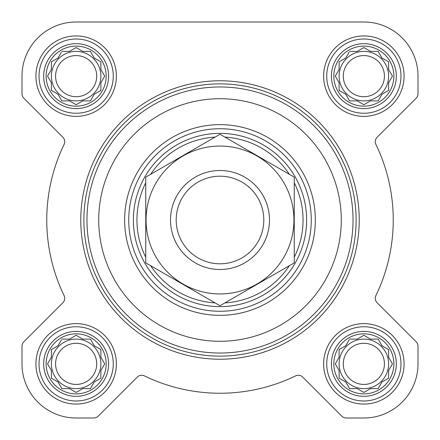 <?xml version="1.0" encoding="UTF-8"?>
<svg xmlns="http://www.w3.org/2000/svg" width="440" height="440" viewBox="0 0 440 440"><rect width="100%" height="100%" fill="white"/><g stroke="black" fill="none" stroke-linecap="round" stroke-linejoin="round"><path stroke-width="0.66" d="M349.569 339.108L357.225 339.108L363.858 335.28L370.491 339.108L378.147 339.108L381.975 345.741L388.608 349.569L388.608 357.225L392.436 363.858L388.608 370.491L388.608 378.147L381.975 381.975L378.147 388.608L370.491 388.608L363.858 392.436L357.225 388.608L349.569 388.608L345.741 381.975L339.108 378.147L339.108 370.491L335.28 363.858L339.108 357.225L339.108 349.569L345.741 345.741L349.063 339.988M333.85 363.858A30.008 30.008 0 0 1 378.862 337.87A30.008 30.008 0 0 1 378.862 389.851A30.008 30.008 0 0 1 333.85 363.858M61.853 339.108L69.509 339.108L76.142 335.28L82.775 339.108L90.431 339.108L94.259 345.741L100.892 349.569L100.892 357.225L104.72 363.858L100.892 370.491L100.892 378.147L94.259 381.975L90.431 388.608L82.775 388.608L76.142 392.436L69.509 388.608L61.853 388.608L58.025 381.975L51.392 378.147L51.392 370.491L47.564 363.858L51.392 357.225L51.392 349.569L58.025 345.741L61.342 339.988M46.134 363.858A30.008 30.008 0 0 1 91.146 337.87A30.008 30.008 0 0 1 91.146 389.851A30.008 30.008 0 0 1 46.134 363.858M61.853 51.392L69.509 51.392L76.142 47.564L82.775 51.392L90.431 51.392L94.259 58.025L100.892 61.853L100.892 69.509L104.72 76.142L100.892 82.775L100.892 90.431L94.259 94.259L90.431 100.892L82.775 100.892L76.142 104.72L69.509 100.892L61.853 100.892L58.025 94.259L51.392 90.431L51.392 82.775L47.564 76.142L51.392 69.509L51.392 61.853L58.025 58.025L61.342 52.272M46.134 76.142A30.008 30.008 0 0 1 91.146 50.149A30.008 30.008 0 0 1 91.146 102.13A30.008 30.008 0 0 1 46.134 76.142M349.569 51.392L357.225 51.392L363.858 47.564L370.491 51.392L378.147 51.392L381.975 58.025L388.608 61.853L388.608 69.509L392.436 76.142L388.608 82.775L388.608 90.431L381.975 94.259L378.147 100.892L370.491 100.892L363.858 104.72L357.225 100.892L349.569 100.892L345.741 94.259L339.108 90.431L339.108 82.775L335.28 76.142L339.108 69.509L339.108 61.853L345.741 58.025L349.063 52.272M333.85 76.142A30.008 30.008 0 0 1 378.862 50.149A30.008 30.008 0 0 1 378.862 102.13A30.008 30.008 0 0 1 333.85 76.142M22 76.142L22 93.814A6.188 6.188 0 0 0 23.815 98.192L62.931 137.308A6.188 6.188 0 0 1 64.125 144.386A173.25 173.25 0 0 0 64.125 295.614A6.188 6.188 0 0 1 62.931 302.693L23.815 341.809A6.188 6.188 0 0 0 22 346.187L22 363.858A54.142 54.142 0 0 0 76.142 418L93.814 418A6.188 6.188 0 0 0 98.192 416.185L137.308 377.069A6.188 6.188 0 0 1 144.386 375.875A173.25 173.25 0 0 0 295.614 375.875A6.188 6.188 0 0 1 302.693 377.069L341.809 416.185A6.188 6.188 0 0 0 346.187 418L363.858 418A54.142 54.142 0 0 0 418 363.858L418 346.187A6.188 6.188 0 0 0 416.185 341.809L377.069 302.693A6.188 6.188 0 0 1 375.875 295.614A173.25 173.25 0 0 0 375.875 144.386A6.188 6.188 0 0 1 377.069 137.308L416.185 98.192A6.188 6.188 0 0 0 418 93.814L418 76.142A54.142 54.142 0 0 0 363.858 22L76.142 22A54.142 54.142 0 0 0 22 76.142L22 93.814M35.921 76.142A40.216 40.216 0 0 1 96.25 41.311A40.216 40.216 0 0 1 96.25 110.974A40.216 40.216 0 0 1 35.921 76.142M35.921 363.858A40.216 40.216 0 0 1 96.25 329.027A40.216 40.216 0 0 1 96.25 398.69A40.216 40.216 0 0 1 35.921 363.858M323.642 363.858A40.216 40.216 0 0 1 383.966 329.027A40.216 40.216 0 0 1 383.966 398.69A40.216 40.216 0 0 1 323.642 363.858M323.642 76.142A40.216 40.216 0 0 1 383.966 41.311A40.216 40.216 0 0 1 383.966 110.974A40.216 40.216 0 0 1 323.642 76.142M363.858 22L76.142 22M418 93.814L418 76.142M375.875 144.386A6.188 6.188 0 0 1 377.069 137.308L416.185 98.192M375.875 295.614A6.188 6.188 0 0 0 377.069 302.693M418 363.858L418 346.187M346.187 418L363.858 418M302.693 377.069L341.809 416.185M144.386 375.875A6.188 6.188 0 0 0 137.308 377.069M76.142 418L93.814 418M22 346.187L22 363.858M62.931 302.693L23.815 341.809M64.125 144.386A6.188 6.188 0 0 0 62.931 137.308M128.733 220A91.267 91.267 0 0 1 265.634 140.96A91.267 91.267 0 0 1 265.634 299.041A91.267 91.267 0 0 1 128.733 220M98.725 220A121.275 121.275 0 0 1 280.638 114.972A121.275 121.275 0 0 1 280.638 325.028A121.275 121.275 0 0 1 98.725 220M86.966 220A133.029 133.029 0 0 1 286.517 104.792A133.029 133.029 0 0 1 286.517 335.209A133.029 133.029 0 0 1 86.966 220M83.875 220A136.125 136.125 0 0 1 288.062 102.113A136.125 136.125 0 0 1 288.062 337.887A136.125 136.125 0 0 1 83.875 220M80.784 220A139.216 139.216 0 0 1 289.608 99.434A139.216 139.216 0 0 1 289.608 340.566A139.216 139.216 0 0 1 80.784 220M331.408 76.142A32.45 32.45 0 0 1 380.083 48.037A32.45 32.45 0 0 1 380.083 104.247A32.45 32.45 0 0 1 331.408 76.142M326.733 76.142A37.125 37.125 0 0 1 382.421 43.989A37.125 37.125 0 0 1 382.421 108.29A37.125 37.125 0 0 1 326.733 76.142M43.687 76.142A32.45 32.45 0 0 1 92.367 48.037A32.45 32.45 0 0 1 92.367 104.247A32.45 32.45 0 0 1 43.687 76.142M39.017 76.142A37.125 37.125 0 0 1 94.705 43.989A37.125 37.125 0 0 1 94.705 108.29A37.125 37.125 0 0 1 39.017 76.142M43.687 363.858A32.45 32.45 0 0 1 92.367 335.753A32.45 32.45 0 0 1 92.367 391.963A32.45 32.45 0 0 1 43.687 363.858M39.017 363.858A37.125 37.125 0 0 1 94.705 331.711A37.125 37.125 0 0 1 94.705 396.011A37.125 37.125 0 0 1 39.017 363.858M331.408 363.858A32.45 32.45 0 0 1 380.083 335.753A32.45 32.45 0 0 1 380.083 391.963A32.45 32.45 0 0 1 331.408 363.858M326.733 363.858A37.125 37.125 0 0 1 382.421 331.711A37.125 37.125 0 0 1 382.421 396.011A37.125 37.125 0 0 1 326.733 363.858M339.108 61.853L339.108 69.509L338.602 70.389M338.602 81.895L339.108 82.775M339.108 90.431L339.988 90.937M349.063 100.012L349.569 100.892L357.225 100.892L358.105 101.398M369.611 101.398L370.491 100.892M378.147 100.892L378.659 100.012M387.728 90.937L388.608 90.431L388.608 82.775M391.93 77.022L392.436 76.142M389.114 70.389L388.608 69.509M388.608 61.853L387.728 61.342M378.659 52.272L378.147 51.392L370.491 51.392L369.611 50.886M358.105 50.886L357.225 51.392M345.741 58.025L344.861 58.531M388.608 76.142A24.75 24.75 0 0 0 363.858 51.392A24.75 24.75 0 0 0 339.108 76.142A24.75 24.75 0 0 0 363.858 100.892A24.75 24.75 0 0 0 388.608 76.142M343.293 76.142A20.565 20.565 0 0 1 374.143 58.333A20.565 20.565 0 0 1 374.143 93.951A20.565 20.565 0 0 1 343.293 76.142M51.392 61.853L51.392 69.509L50.886 70.389M50.886 81.895L51.392 82.775M51.392 90.431L52.272 90.937M61.342 100.012L61.853 100.892L69.509 100.892L70.389 101.398M81.895 101.398L82.775 100.892M90.431 100.892L90.937 100.012M100.012 90.937L100.892 90.431L100.892 82.775M104.214 77.022L104.72 76.142M101.398 70.389L100.892 69.509M100.892 61.853L100.012 61.342M90.937 52.272L90.431 51.392L82.775 51.392L81.895 50.886M70.389 50.886L69.509 51.392M58.025 58.025L57.145 58.531M100.892 76.142A24.75 24.75 0 0 0 76.142 51.392A24.75 24.75 0 0 0 51.392 76.142A24.75 24.75 0 0 0 76.142 100.892A24.75 24.75 0 0 0 100.892 76.142M51.392 349.569L51.392 357.225L50.886 358.105M50.886 369.611L51.392 370.491M51.392 378.147L52.272 378.659M61.342 387.728L61.853 388.608L69.509 388.608L70.389 389.114M81.895 389.114L82.775 388.608M90.431 388.608L90.937 387.728M100.012 378.659L100.892 378.147L100.892 370.491L101.398 369.611M104.72 363.858L104.214 362.978M100.892 349.569L100.012 349.063M90.937 339.988L90.431 339.108L82.775 339.108L81.895 338.602M70.389 338.602L69.509 339.108M58.025 345.741L57.145 346.247M100.892 363.858A24.75 24.75 0 0 0 76.142 339.108A24.75 24.75 0 0 0 51.392 363.858A24.75 24.75 0 0 0 76.142 388.608A24.75 24.75 0 0 0 100.892 363.858M339.108 349.569L339.108 357.225L338.602 358.105M338.602 369.611L339.108 370.491M339.108 378.147L339.988 378.659M349.063 387.728L349.569 388.608L357.225 388.608L358.105 389.114M369.611 389.114L370.491 388.608M378.147 388.608L378.659 387.728M387.728 378.659L388.608 378.147L388.608 370.491L389.114 369.611M392.436 363.858L391.93 362.978M388.608 349.569L387.728 349.063M378.659 339.988L378.147 339.108L370.491 339.108L369.611 338.602M358.105 338.602L357.225 339.108M345.741 345.741L344.861 346.247M388.608 363.858A24.75 24.75 0 0 0 363.858 339.108A24.75 24.75 0 0 0 339.108 363.858A24.75 24.75 0 0 0 363.858 388.608A24.75 24.75 0 0 0 388.608 363.858M55.578 76.142A20.565 20.565 0 0 1 86.422 58.333A20.565 20.565 0 0 1 86.422 93.951A20.565 20.565 0 0 1 55.578 76.142M55.578 363.858A20.565 20.565 0 0 1 86.422 346.049A20.565 20.565 0 0 1 86.422 381.667A20.565 20.565 0 0 1 55.578 363.858M343.293 363.858A20.565 20.565 0 0 1 374.143 346.049A20.565 20.565 0 0 1 374.143 381.667A20.565 20.565 0 0 1 343.293 363.858M145.75 257.213A83.05 83.05 0 0 1 145.75 182.787M150.651 174.306A83.05 83.05 0 0 1 215.1 137.093M224.901 137.093A83.05 83.05 0 0 1 289.35 174.306M294.25 182.787A83.05 83.05 0 0 1 294.25 257.213M289.35 265.694A83.05 83.05 0 0 1 224.901 302.907M215.1 302.907A83.05 83.05 0 0 1 150.651 265.694M133.375 220A86.625 86.625 0 0 1 263.312 144.98A86.625 86.625 0 0 1 263.312 295.02A86.625 86.625 0 0 1 133.375 220M176.193 220A43.808 43.808 0 0 1 241.901 182.061A43.808 43.808 0 0 1 241.901 257.939A43.808 43.808 0 0 1 176.193 220M170.5 220A49.5 49.5 0 0 1 244.75 177.133A49.5 49.5 0 0 1 244.75 262.867A49.5 49.5 0 0 1 170.5 220M220 146.058A73.942 73.942 0 0 1 284.036 256.971A73.942 73.942 0 0 1 155.964 256.971A73.942 73.942 0 0 1 220 146.058M294.25 262.867L294.25 177.133L220 134.266L145.75 177.133L145.75 262.867L220 305.734L294.25 262.867M124.647 220A95.354 95.354 0 0 1 267.674 137.423A95.354 95.354 0 0 1 267.674 302.577A95.354 95.354 0 0 1 124.647 220"/></g></svg>
